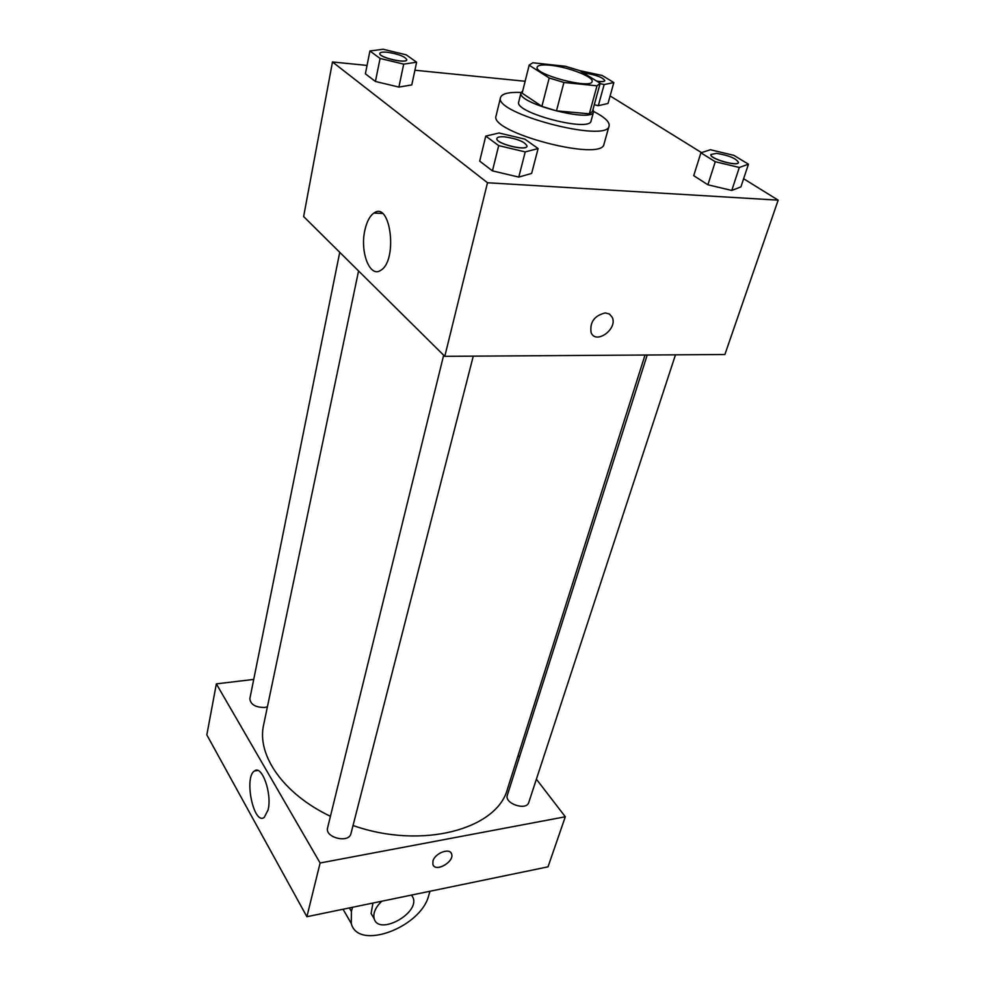<?xml version="1.0" encoding="UTF-8"?>
<svg xmlns="http://www.w3.org/2000/svg" width="985" height="985" viewBox="0 0 985 985"><rect width="100%" height="100%" fill="white"/><g stroke="black" fill="none" stroke-linecap="round" stroke-linejoin="round"><path stroke-width="1.48" d="M550.381 65.269C568.025 66.918 594.127 77.015 592.096 81.521C591.529 89.598 533.71 74.429 537.182 67.115C538.019 65.096 542.415 64.481 550.381 65.269M529.154 65.195L549.199 77.987L563.925 82.469L596.996 85.818L600.124 83.196L579.562 70.563L565.378 66.266L532.836 62.769L529.179 65.084L522.161 93.181L541.885 106.368L549.199 77.987M600.062 83.688L592.428 111.49L589.338 113.804L596.996 85.818M541.885 106.368L556.463 110.862L589.338 113.804M522.727 90.928L521.016 92.775C516.189 103.166 592.687 123.236 593.586 111.81L593.007 109.36M593.586 111.81L591.062 120.958C590.101 132.606 513.838 112.598 518.726 101.984L521.016 92.775M556.463 110.862L563.925 82.469M593.647 111.465C604.655 117.141 609.801 121.968 609.099 125.969C607.831 143.453 493.079 113.349 500.552 97.49C501.894 93.661 508.765 91.974 521.139 92.442M609.099 125.969L603.99 144.106C602.524 162.205 488.486 132.285 496.095 115.799L500.552 97.49M700.901 152.81L693.723 175.662L707.895 184.774L731.769 190.45L740.917 186.904L748.44 164.187L733.899 155.371L710.407 149.745L700.901 152.81L715.27 161.725L739.316 167.475L748.44 164.187M485.753 136.102L479.695 161.134L492.451 170.873L518.775 177.091L531.641 173.409L538.106 148.55L524.882 139.144L499.038 132.987L485.753 136.102L498.693 145.608L525.227 151.912L538.106 148.55M367.048 65.429L332.487 61.969L487.501 182.754L778.175 200.152L743.613 178.728M701.505 152.613L610.109 95.939M525.14 81.263L414.919 70.23M600.087 83.59L604.15 84.562L598.314 105.691L594.275 104.73L598.314 105.691L608.004 103.474L613.84 82.568L602.167 75.488L579.636 70.612M369.917 50.974L365.386 73.813L375.42 81.472L398.888 87.086L411.779 84.919L416.63 62.215L406.202 54.815L383.116 49.25L369.917 50.974L380.075 58.447L403.702 64.123L416.63 62.215M332.487 61.969L303.626 216.552L444.789 356.336L724.886 354.514L778.175 200.152M444.789 356.336L487.501 182.754M364.856 230.293C366.728 221.76 369.744 216.01 373.906 213.068C390.725 200.398 398.026 260.668 380.776 270.272C369.966 278.262 359.796 252.098 364.856 230.293M605.307 312.91L609.481 314.08L612.202 317.256C618.038 328.842 595.9 344.972 591.098 332.61C589.67 322.144 594.398 315.569 605.307 312.91L609.481 314.067L612.202 317.256C618.038 328.842 595.9 344.972 591.098 332.61M645.027 355.031L507.546 788.776C497.351 829.235 422.048 849.895 353.036 825.504M330.418 816.294C283.04 793.775 256.556 754.818 263.648 724.788L358.565 270.961M339.739 252.308L249.845 698.71C250.535 704.534 255.497 707.452 264.719 707.464L267.415 706.811M675.476 354.834L528.76 802.467C526.519 811.147 504.074 803.526 507.337 795.227L647.207 355.019M473.268 356.151L350.968 833.581C349.022 843.653 324.545 837.619 327.599 827.819L443.656 355.203M565.304 816.774L536.394 779.197L565.304 816.774L320.113 862.995L565.304 816.774L548.017 866.837L306.889 916.715L320.113 862.995L216.355 683.873L320.113 862.995M519.44 757.157L518.11 755.433L519.44 757.157M216.355 683.873L253.724 679.404L216.355 683.873L206.825 734.896L306.889 916.715M406.793 59.777L406.78 59.814C406.645 64.013 378.277 57.339 379.779 53.449L379.791 53.375C380.247 52.193 382.783 51.823 387.413 52.267C398.642 54.052 405.094 56.539 406.793 59.74C406.657 63.939 378.289 57.265 379.791 53.375M365.386 73.813L375.42 81.472L398.888 87.086L403.702 64.123M398.888 87.086L411.779 84.919M375.42 81.472L380.075 58.447M527.061 146.149L527.037 146.236C526.519 151.542 494.827 143.416 496.871 138.503L496.883 138.466C497.4 137.05 499.937 136.521 504.48 136.829C517.519 138.762 525.042 141.877 527.061 146.149C526.544 151.456 494.852 143.342 496.883 138.429L496.871 138.503M479.695 161.134L492.451 170.873L518.775 177.091L525.227 151.912M518.775 177.091L531.641 173.409M492.451 170.873L498.693 145.608M604.15 84.562L613.84 82.568M583.686 73.112L585.816 73.247C596.602 75.082 602.931 77.544 604.815 80.635L604.802 80.708C604.273 81.767 601.638 81.927 596.873 81.213M598.314 105.691L608.004 103.474M604.802 80.708L604.815 80.635C604.273 81.706 601.576 81.866 596.725 81.115M738.504 162.525L738.491 162.562C737.814 166.97 708.843 158.511 710.911 154.522L716.427 153.352C728.875 155.371 736.226 158.413 738.516 162.488C737.839 166.896 708.868 158.437 710.936 154.448L710.911 154.522M693.723 175.662L707.895 184.774L731.769 190.45L739.316 167.475M731.769 190.45L740.917 186.904M707.895 184.774L715.27 161.725M329.877 911.962L330.997 911.741M505.994 875.53L506.967 875.333M268.105 809.879L264.251 817.378C253.748 825.639 243.689 777.14 254.487 770.984C261.875 764.52 272.217 793.528 268.105 809.879M432.944 861.075C434.877 853.084 449.985 847.408 451.598 854.007C454.713 861.826 435.099 872.784 432.883 864.424L432.944 861.075M433.498 865.606C437.623 871.848 454.479 861.013 451.598 854.007L451.13 853.047M372.958 903.06L371.086 913.526L372.933 916.629M352.507 907.284L351.399 911.445L351.288 923.524C358.084 951.104 421.112 927.402 428.77 895.328L429.989 891.253M411.545 895.07L413.158 897.852C419.438 913.686 378.622 935.75 374.189 918.759C372.872 913.329 375.383 907.493 381.712 901.238M351.399 911.445L349.355 907.936M522.185 93.058L529.179 65.084M382.389 213.462L373.906 213.068M254.487 770.984L257.75 770.479M374.189 918.759L371.086 913.526M351.288 923.524L343.051 909.241"/></g></svg>
